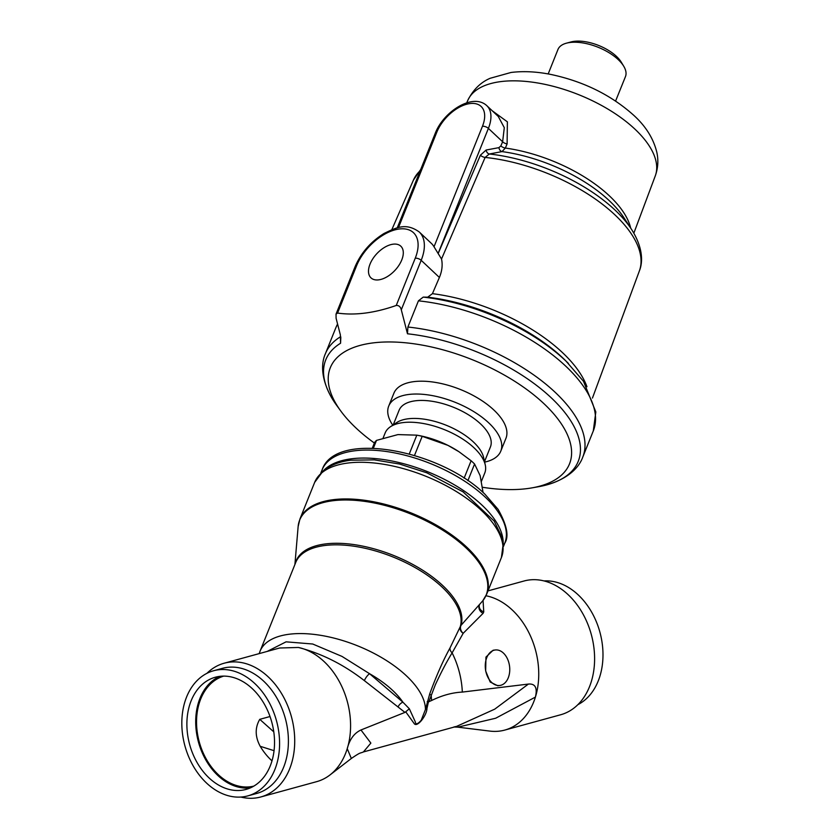 <?xml version="1.0" encoding="UTF-8"?>
<svg xmlns="http://www.w3.org/2000/svg" width="839" height="839" viewBox="0 0 839 839"><rect width="100%" height="100%" fill="white"/><g stroke="black" fill="none" stroke-linecap="round" stroke-linejoin="round"><path stroke-width="1.26" d="M370.041 264.086A21.762 12.323 -46.7 0 0 370.985 277.866A21.762 12.323 -46.7 0 0 386.915 276.86A21.762 12.323 -46.7 0 0 401.755 259.964A21.762 12.323 -46.7 0 0 400.811 246.184A21.762 12.323 -46.7 0 0 384.881 247.18A21.762 12.323 -46.7 0 0 370.041 264.086M484.533 461.607L490.416 446.967A49.207 23.052 -158.1 0 0 480.621 423.957A49.207 23.052 -158.1 0 0 433.197 401.462A49.207 23.052 -158.1 0 0 399.102 410.261L393.218 424.901M484.638 462.111A60.387 28.295 -158.1 0 0 500.789 451.141L505.948 438.304A60.387 28.295 -158.1 0 0 493.93 410.072A60.387 28.295 -158.1 0 0 435.735 382.458A60.387 28.295 -158.1 0 0 393.879 393.26L388.719 406.086A60.387 28.295 -158.1 0 0 392.778 425.184M500.789 451.141A60.387 28.295 -158.1 0 0 488.77 422.908A60.387 28.295 -158.1 0 0 430.575 395.295A60.387 28.295 -158.1 0 0 388.719 406.086M615.595 101.047L625.454 76.632A36.371 17.042 -158.1 0 0 623.713 66.208A36.371 17.042 -158.1 0 0 618.217 59.611A36.371 17.042 -158.1 0 0 566.43 43.177A36.371 17.042 -158.1 0 0 557.956 49.501L548.182 73.937M623.713 66.208L621.259 62.149A31.903 14.945 -158.1 0 0 616.445 56.37A31.903 14.945 -158.1 0 0 571.002 41.95L566.43 43.177M630.676 228.061A102.809 48.159 -158.1 0 0 609.355 195.823A102.809 48.159 -158.1 0 0 505.351 148.063L502.005 151.597L489.326 153.998L485.12 157.428L441.524 259.02C442.782 264.872 442.069 271.018 439.395 277.457L432.431 293.66L427.701 297.184L423.213 297.111L418.43 300.834L407.901 327.032L407.481 333.786A136.054 63.733 -158.1 0 1 551.16 397.728A136.054 63.733 -158.1 0 1 546.43 484.973A136.054 63.733 -158.1 0 1 538.701 486.683L532.062 487.858A128.891 60.377 -158.1 0 0 543.85 403.59A128.891 60.377 -158.1 0 0 383.905 342.05A128.891 60.377 -158.1 0 0 340.739 410.953A128.891 60.377 -158.1 0 0 355.977 427.974A128.891 60.377 -158.1 0 0 374.372 443.034M482.467 487.27A128.891 60.377 -158.1 0 0 532.062 487.858M441.524 259.02L434.015 246.771A44.74 25.327 -46.7 0 0 431.319 243.341L419.238 231.973A44.74 25.327 133.3 0 1 421.188 260.321L401.294 309.801C400.486 306.738 398.808 305.291 396.249 305.459L415.242 258.213A40.262 22.8 -46.7 0 0 399.165 229.016A40.262 22.8 -46.7 0 0 356.554 265.827L337.561 313.073L336.03 314.111L336.093 318.254L340.372 334.918L340.561 343.245A136.054 63.733 -158.1 0 0 332.359 398.924A136.054 63.733 -158.1 0 0 336.764 405.499L340.739 410.953M340.561 343.245L340.823 337.414M401.294 309.801L407.481 333.786M337.561 313.073C355.096 315.579 374.666 313.041 396.249 305.459M480.39 155.225L486.127 150.024A4.478 3.283 -100.9 0 0 489.326 153.998A119.002 55.741 -158.1 0 1 614.872 209.918A119.002 55.741 -158.1 0 1 631.442 229.246C643.041 247.432 643.062 262.062 639.349 270.997A121.77 57.042 -158.1 0 0 614.84 214.784A121.77 57.042 -158.1 0 0 485.12 157.428A4.478 2.16 -156.8 0 1 480.39 155.225L438.346 253.137M486.127 150.024L498.922 147.643L500.862 145.913L502.624 141.77L504.302 127.685L498.272 116.464L486.84 105.704A35.783 20.262 133.3 0 1 488.392 128.388L438.273 253.063M492.136 110.696L507.375 121.833L507.113 143.92L505.351 148.063A4.478 2.15 -156.9 0 1 500.862 145.913M498.922 147.643A4.478 3.283 -100.2 0 0 502.005 151.597A105.588 49.459 -158.1 0 1 609.313 200.71A105.588 49.459 -158.1 0 1 624.006 217.867L631.442 229.246M383.108 438.052L385.164 432.934A53.686 25.149 21.9 0 1 390.429 426.757A53.686 25.149 21.9 0 1 474.098 447.879A53.686 25.149 21.9 0 1 485.257 464.879A53.686 25.149 21.9 0 1 484.774 472.986L481.471 481.198M390.429 426.757L396.69 422.583A49.207 23.052 21.9 0 1 473.385 441.954A49.207 23.052 21.9 0 1 483.621 457.538L485.257 464.879M323.697 470.448A98.415 46.103 21.9 0 1 481.985 505.12A98.415 46.103 21.9 0 1 503.18 542.592M464.124 478.167L471.119 460.768A60.387 28.295 21.9 0 1 472.902 462.383A60.387 28.295 21.9 0 1 474.58 464.019L467.889 480.663M372.296 448.194L374.593 442.489A60.387 28.295 21.9 0 1 376.501 440.391L373.355 448.225M409.275 453.962L416.826 435.158L397.938 434.592L376.501 440.391M422.195 436.311A60.387 28.295 21.9 0 0 416.826 435.158L419.07 435.567A53.686 25.149 21.9 0 1 447.932 445.362L422.195 436.311L414.497 455.451M471.119 460.768L458.996 451.749L447.932 445.362A53.686 25.149 21.9 0 1 458.482 451.413L458.996 451.749M483.065 492.503L480.149 475.682L474.58 464.019M188.314 738.802A58.153 42.558 -105.3 0 0 246.079 789.405A58.153 42.558 -105.3 0 0 273.105 727.833A58.153 42.558 -105.3 0 0 215.329 677.23A58.153 42.558 -105.3 0 0 188.314 738.802M219.828 676.349A58.153 42.558 -105.3 0 0 197.134 736.39A58.153 42.558 -105.3 0 0 250.4 787.873M277.992 727.203A64.865 47.477 74.7 0 1 247.862 795.875A64.865 47.477 74.7 0 1 183.416 739.442A64.865 47.477 74.7 0 1 213.557 670.76A64.865 47.477 74.7 0 1 277.992 727.203M247.862 795.875L256.682 793.463A64.865 47.477 -105.3 0 0 286.812 724.781A64.865 47.477 -105.3 0 0 222.377 668.347L213.557 670.76M206.908 673.339A69.343 50.749 74.7 0 1 224.128 663.23A69.343 50.749 74.7 0 1 293.021 723.554A69.343 50.749 74.7 0 1 260.803 796.966A69.343 50.749 74.7 0 1 240.824 797.05M260.803 796.966L316.66 781.654A69.343 50.749 -105.3 0 0 329.968 774.963A69.343 50.749 -105.3 0 0 347.241 748.671A69.343 50.749 -105.3 0 0 348.877 708.242A69.343 50.749 -105.3 0 0 298.401 647.467L279.649 648.002L224.128 663.23M363.413 751.943L363.413 751.943C359.501 753.695 361.63 751.461 351.342 758.466L347.241 748.671C349.611 739.39 354.184 733.15 360.969 729.972L370.859 743.092L363.413 751.943L456.615 726.385L494.748 709.144L528.402 684.068L462.331 692.081C452.252 692.574 441.996 695.395 431.55 700.523L428.425 701.886L426.936 708.567C426.831 715.436 416.91 728.325 414.057 723.386L405.719 711.797L404.954 712.395L364.409 680.66C343.665 664.561 321.662 653.497 298.401 647.467M404.954 712.395L360.969 729.972M485.98 595.763A69.343 50.749 74.7 0 1 537.033 656.654A69.343 50.749 74.7 0 1 535.408 697.094A69.343 50.749 74.7 0 1 504.816 730.066A69.343 50.749 74.7 0 1 489.955 731.105L457.832 727.161L495.66 718.236L535.408 697.094C537.568 687.833 535.24 683.491 528.402 684.068M495.209 649.984L493.091 650.256L485.959 657.084L485.655 670.969L490.196 682.034L497.747 685.746L499.803 685.473A17.892 12.134 82.6 0 0 509.273 664.509A17.892 12.134 82.6 0 0 495.209 649.984A17.892 12.134 82.6 0 0 485.75 670.959A17.892 12.134 82.6 0 0 499.803 685.473M483.054 600.451L483.757 611.872L483.096 613.319L463.17 633.33L452.116 652.868C446.652 661.761 441.041 672.438 435.284 684.897L428.834 701.813M488.004 590.887L524.008 581.008A69.343 50.749 74.7 0 1 592.9 641.342A69.343 50.749 74.7 0 1 560.683 714.755L504.816 730.066M543.987 580.934A64.865 47.477 74.7 0 1 601.395 638.542A64.865 47.477 74.7 0 1 577.903 704.645M267.19 651.421L286.078 641.835L312.716 644.016L341.997 656.413L369.517 673.675L402.888 702.149L409.348 708.777L415.284 721.823C415.651 724.833 417.623 724.33 421.178 720.313L425.436 709.542L429.746 693.811C436.469 675.531 443.212 660.262 449.998 647.991L460.275 626.639A6.712 5.925 -163.6 0 1 461.062 625.296L482.729 600.86A100.502 47.078 -158.1 0 0 446.935 532.912A100.502 47.078 -158.1 0 0 332.632 500.768A100.502 47.078 -158.1 0 0 298.128 526.64L294.909 564.5M483.757 611.872A6.712 5.915 5.4 0 1 479.237 605.685L479.373 605.013M483.096 613.319A6.712 5.894 34.5 0 1 479.258 605.15M426.936 708.567A6.712 2.989 12.2 0 0 425.436 709.542A88.347 41.384 -158.1 0 0 349.853 642.905A88.347 41.384 -158.1 0 0 260.048 651.221L295.716 562.487A88.347 41.384 -158.1 0 1 391.299 556.309A88.347 41.384 -158.1 0 1 460.275 626.639A6.712 5.433 23.8 0 0 460.401 630.037A6.712 5.433 23.8 0 0 463.17 633.33A6.712 5.464 47.2 0 1 460.831 629.89A6.712 5.464 47.2 0 1 461.062 625.296A88.577 41.499 -158.1 0 0 419.227 568.108A88.577 41.499 -158.1 0 0 325.123 543.976A88.577 41.499 -158.1 0 0 295.181 563.829M428.425 701.886L427.219 701.603M398.053 706.91A6.712 4.405 -47.2 0 1 402.888 702.149A77.104 36.119 -158.1 0 0 369.517 673.675A6.712 2.297 -52.8 0 0 364.409 680.66M405.719 711.797L409.348 708.777M253.829 786.112A57.042 41.74 74.7 0 1 197.941 736.285A57.042 41.74 74.7 0 1 223.677 676.119M274.059 750.674L260.205 746.301A57.042 41.74 -105.3 0 0 272.004 760.858M260.205 746.301C255.035 736.694 254.888 727.707 259.765 719.338L273.776 731.849M467.722 100.533C473.102 89.773 480.59 82.358 490.175 78.279L511.035 72.469C523.347 70.958 536.593 71.609 550.772 74.43C583.462 81.373 611.149 95.017 633.833 115.383C645.915 126.385 653.591 138.781 656.885 152.551C658.552 160.459 658.017 168.24 655.269 175.928A101.079 47.351 -158.1 0 0 634.955 129.164A101.079 47.351 -158.1 0 0 538.072 83.04A101.079 47.351 -158.1 0 0 467.722 100.533L466.704 102.882M420.234 170.642A121.77 57.042 -158.1 0 0 413.396 180.165L420.706 169.468M427.701 297.184A129.783 60.796 -158.1 0 1 562.812 357.959A129.783 60.796 -158.1 0 1 565.738 360.801L583.493 381.305L595.826 411.939L593.288 430.942L582.759 457.129A138.676 64.96 -158.1 0 0 555.156 392.295A138.676 64.96 -158.1 0 0 407.901 327.032M340.718 336.628A138.676 64.96 -158.1 0 0 325.417 353.68C321.306 362.731 320.299 378.452 332.359 398.924M593.288 430.942A138.676 64.96 -158.1 0 0 565.685 366.108A138.676 64.96 -158.1 0 0 418.43 300.834M337.582 324.064A138.676 64.96 -158.1 0 0 335.946 327.493L325.417 353.68M568.402 363.434A134.932 63.208 -158.1 0 0 565.35 360.487A134.932 63.208 -158.1 0 0 423.213 297.111M586.954 386.727A126.039 59.045 -158.1 0 0 562.403 352.537A126.039 59.045 -158.1 0 0 432.431 293.66M507.113 143.92A4.478 2.15 -156.9 0 1 502.624 141.77L488.392 128.388A4.478 2.098 -158.1 0 0 482.456 126.28A31.316 17.734 -46.7 0 0 469.945 103.575A31.316 17.734 -46.7 0 0 436.804 132.205L398.462 227.6M434.015 246.771L482.456 126.28M439.395 277.457L421.188 260.321A4.478 2.098 21.9 0 0 415.242 258.213M397.225 227.883L435.347 133.065A4.478 2.098 21.9 0 1 436.804 132.205M356.554 265.827A4.478 2.098 -158.1 0 0 355.086 266.687C361.074 252.812 370.733 241.726 384.094 233.441C396.648 227.39 406.024 222.524 419.238 231.973M485.204 497.118A98.415 46.103 21.9 0 1 504.784 543.137C509.179 536.383 506.955 525.12 498.093 509.357L485.005 494.286C439.94 449.735 335.59 430.05 322.166 469.725A98.415 46.103 21.9 0 1 390.366 452.127A98.415 46.103 21.9 0 1 485.204 497.118M449.998 647.991A6.712 4.908 27.3 0 0 452.116 652.868A72.469 53.035 74.7 0 1 460.632 677.933A72.469 53.035 74.7 0 1 462.331 692.081M431.55 700.523A72.469 53.035 -105.3 0 0 431.162 695.206A6.712 1.898 18.5 0 1 429.746 693.811M501.439 557.463A100.649 47.152 -158.1 0 0 456.437 491.602A100.649 47.152 -158.1 0 0 347.671 463.065A100.649 47.152 -158.1 0 0 314.656 482.383L323.193 470.857C330.209 465.173 339.417 461.618 350.828 460.202L374.341 459.866L399.584 464.051L426.862 472.818L463.107 491.885L494.129 521.019L502.173 537.6L503.274 543.357L501.439 557.463L486.693 594.138A100.649 47.152 -158.1 0 0 441.692 528.276A100.649 47.152 -158.1 0 0 332.926 499.729A100.649 47.152 -158.1 0 0 299.922 519.058L298.128 526.64M270.011 716.527L259.765 719.338M655.269 175.928L633.844 233.158M582.759 457.129C579.455 466.505 569.303 478.555 546.43 484.973M335.946 327.493L337.561 324.001M639.349 270.997L592.449 398.064M413.396 180.165L391.855 229.613M435.347 133.065C443.663 111.482 472.944 92.615 486.84 105.704M336.03 314.111L355.086 266.687M503.452 546.462L504.784 543.137M320.823 473.039L322.166 469.725M351.342 758.466L329.968 774.963M456.615 726.385L453.836 727.004L457.832 727.161M260.048 651.221L259.188 653.612M486.693 594.138L482.729 600.86M314.656 482.383L299.922 519.058"/></g></svg>

